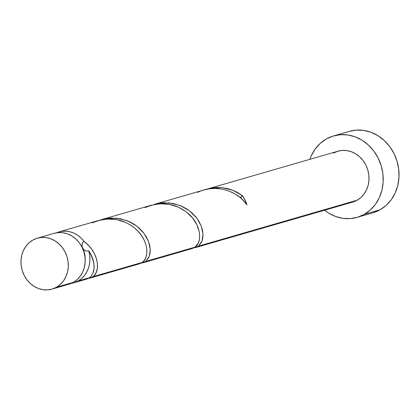 <?xml version="1.0" encoding="UTF-8"?>
<svg xmlns="http://www.w3.org/2000/svg" width="420" height="420" viewBox="0 0 420 420"><rect width="100%" height="100%" fill="white"/><g stroke="black" fill="none" stroke-linecap="round" stroke-linejoin="round"><path stroke-width="0.63" d="M69.121 284.161L73.348 282.345A26.497 23.436 -106.1 0 0 83.129 249.669A26.497 23.436 -106.1 0 0 54.133 233.336L37.27 238.214A26.497 23.436 73.9 0 1 66.266 254.546A26.497 23.436 73.9 0 1 56.485 287.222L73.348 282.345L77.123 279.625L80.294 276.103L82.745 271.919L84.378 267.225L85.134 262.211L84.982 257.061L83.927 251.979L82.01 247.16L79.301 242.792L75.915 239.033L71.967 236.03L67.625 233.909L63.042 232.738L58.401 232.57L53.881 233.41M52.001 289.118L68.864 284.235A26.497 23.436 -106.1 0 0 73.348 282.345L56.485 287.222A26.497 23.436 73.9 0 1 52.001 289.118A26.497 23.436 73.9 0 1 23.011 272.785A26.497 23.436 73.9 0 1 32.786 240.103L29.012 242.828L25.841 246.346L23.389 250.535L21.756 255.224L21 260.243L21.152 265.387L22.207 270.469L24.129 275.289L26.833 279.662L30.224 283.421L34.167 286.419L38.514 288.545L43.092 289.711L47.733 289.879L52.259 289.039L56.485 287.222L60.26 284.503L63.431 280.985L65.882 276.796L67.52 272.108L68.271 267.089L68.119 261.944L67.064 256.861L65.147 252.042L62.438 247.669L59.052 243.91L55.109 240.912L50.762 238.786L46.179 237.62L41.538 237.452L37.018 238.292L32.786 240.103A26.497 23.436 73.9 0 1 37.27 238.214M85.176 259.749A21.194 18.748 -106.1 0 0 82.656 248.115A21.194 18.748 -106.1 0 0 81.002 245.322L83.78 249.653L85.302 250.672L87.024 251.039L88.704 250.709A26.497 23.436 73.9 0 1 78.094 280.969L89.602 277.641L91.486 275.73L92.93 273.2L94.075 268.427L93.817 262.81L92.804 258.799L91.098 254.72L88.704 250.709L89.66 255.14L89.927 259.634L89.507 264.059L88.4 268.296L86.646 272.213L84.299 275.699L81.417 278.644L78.094 280.969A26.497 23.436 73.9 0 1 73.61 282.86A26.497 23.436 73.9 0 1 71.201 283.406L73.867 282.786L78.094 280.969L89.602 277.641L87.024 278.98L73.61 282.86M357.116 217.361L372.939 212.783A42.389 37.495 -106.1 0 0 380.116 209.759A42.389 37.495 -106.1 0 0 395.761 157.474A42.389 37.495 -106.1 0 0 349.372 131.345L333.543 135.922A42.389 37.495 73.9 0 1 379.932 162.052A42.389 37.495 73.9 0 1 364.287 214.337L380.116 209.759L364.287 214.337A42.389 37.495 73.9 0 1 357.116 217.361A42.389 37.495 73.9 0 1 324.576 210.231L328.577 213.05L335.533 216.447L342.862 218.316L350.285 218.584L357.52 217.24L364.287 214.337L370.325 209.984L375.401 204.351L379.323 197.652L381.938 190.15L383.145 182.123L382.904 173.885L381.213 165.758L378.147 158.046L373.816 151.048L368.393 145.036L362.082 140.238L355.126 136.841L347.797 134.967L340.373 134.699L333.139 136.043L326.371 138.947A42.389 37.495 73.9 0 1 333.543 135.922M204.44 189.84L154.282 204.351L158.886 203.275L163.59 202.755L172.961 203.422L181.813 206.225L187.157 209.15L191.856 212.751L195.841 216.899L198.975 221.393L201.233 226.054L202.577 230.685L203.023 235.079L202.624 239.069L201.442 242.461L198.471 246.136L357.179 200.203A26.497 23.436 -106.1 0 0 366.959 167.528A26.497 23.436 -106.1 0 0 337.964 151.195L207.38 188.984L211.607 188.013L217.082 187.462L222.558 187.677L227.929 188.643L233.069 190.318L237.878 192.644L242.251 195.531A26.497 23.436 73.9 0 1 246.965 204.908L242.897 200.03L239.642 197.096L235.001 193.898L228.785 190.932L222.017 189.063L214.982 188.417L209.664 188.769L204.44 189.84M205.868 189.457L207.38 188.984M193.998 247.826L198.471 246.136L195.736 247.517L352.695 202.094A26.497 23.436 -106.1 0 0 357.179 200.203L198.471 246.136L202.015 241.154L203.007 234.287L201.296 226.217L196.723 218.027L189.494 210.798L180.128 205.511L169.397 202.902L158.24 203.39L154.282 204.351M88.489 278.36L92.967 276.67L90.227 278.05L139.776 263.713L142.359 262.374L92.967 276.67C100.753 271.504 98.873 252.226 83.989 241.332L81.055 238.025L77.684 235.289L73.983 233.195L70.051 231.814L66.013 231.178L61.976 231.315L56.548 232.79A26.497 23.436 73.9 0 1 58.884 231.961A26.497 23.436 73.9 0 1 83.989 241.332L88.867 245.753L91.549 249.008L94.237 253.312L96.406 258.573L97.43 263.697L97.33 268.385L96.217 272.396L94.232 275.51L92.967 276.67L142.359 262.374L144.48 260.127L146.008 257.087L146.806 253.37L146.795 249.165L145.898 244.619L144.097 239.951L141.393 235.347L137.823 231.005L134.626 228.034L131.035 225.383L125.695 222.464L116.839 219.66L107.462 218.999L98.154 220.6M141.241 263.093L145.719 261.403L142.984 262.784L192.371 248.493L195.111 247.107L145.719 261.403L149.258 256.421L150.255 249.553L148.538 241.484L143.971 233.294L136.742 226.065L127.376 220.778L116.645 218.169L105.488 218.657L100.202 220.043L106.129 218.542L110.838 218.022L120.209 218.689L129.061 221.492L134.405 224.416L139.104 228.018L143.089 232.166L146.223 236.66L148.481 241.322L149.825 245.952L150.271 250.346L149.867 254.336L148.691 257.728L145.719 261.403L195.111 247.107L198.077 243.432L199.259 240.035L199.663 236.056L199.211 231.651L196.854 224.684L192.47 217.87L186.228 211.843L178.447 207.197L169.591 204.393L160.214 203.732L150.906 205.333M101.53 219.618L151.263 205.228M90.384 278.003L88.247 278.371M143.136 262.736L140.999 263.104M195.893 247.469L193.751 247.837M85.155 260.153L85.034 256.032L84.189 251.969L82.656 248.115A5.297 4.688 -106.1 0 0 83.422 249.27A5.297 4.688 -106.1 0 0 88.704 250.709C95.634 262.941 95.933 271.919 89.602 277.641M83.989 241.332L82.793 242.629L82.126 244.351L82.079 246.262L82.656 248.115A5.297 4.688 -106.1 0 1 83.989 241.332M309.844 159.332A42.389 37.495 73.9 0 1 326.371 138.947L320.334 143.299L315.257 148.932L311.336 155.631L309.844 159.332M333.48 153.085L337.712 151.268L342.232 150.428L346.873 150.596L351.451 151.767L355.798 153.888L359.746 156.891L363.132 160.65L365.841 165.018L367.757 169.838L368.812 174.919L368.965 180.07L368.209 185.084L366.576 189.777L364.124 193.961L360.953 197.484L357.179 200.203L352.947 202.02L348.427 202.855M373.349 212.662L380.116 209.759L386.153 205.406L391.23 199.773L395.152 193.074L397.766 185.566L398.974 177.544L398.727 169.307L397.036 161.18L393.971 153.468L389.639 146.47L384.216 140.459L377.906 135.66L370.955 132.258L363.626 130.389L356.197 130.121L348.962 131.465M205.711 189.509L210.992 188.123L222.149 187.635L232.88 190.244L242.251 195.531A5.297 4.688 73.9 0 0 240.566 197.862L242.251 195.531L245.018 199.988L246.965 204.908C237.883 190.722 214.988 183.356 197.788 192.355M92.285 222.889C107.798 216.426 121.905 218.132 134.6 228.008C148.454 239.059 149.856 257.35 142.359 262.374M145.036 207.622C160.55 201.159 174.657 202.865 187.352 212.741C201.212 223.792 202.613 242.083 195.111 247.107M58.884 231.961L98.511 220.495"/></g></svg>
